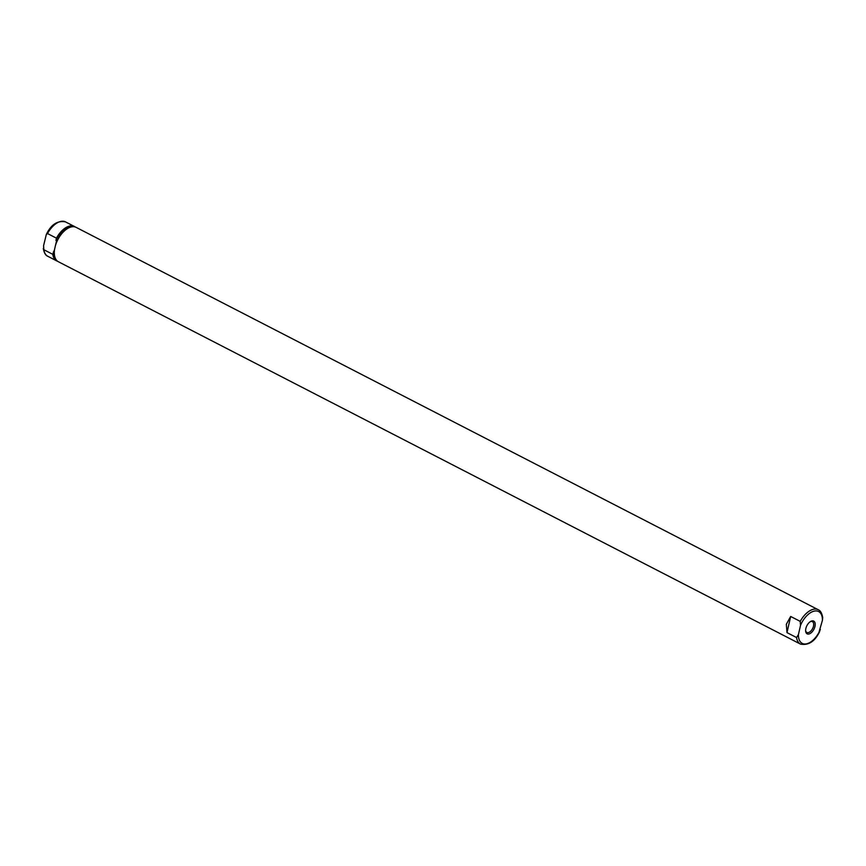 <?xml version="1.0" encoding="UTF-8"?>
<svg xmlns="http://www.w3.org/2000/svg" width="866" height="866" viewBox="0 0 866 866"><rect width="100%" height="100%" fill="white"/><g stroke="black" fill="none" stroke-linecap="round" stroke-linejoin="round"><path stroke-width="1.3" d="M810.143 621.766A6.084 3.356 -62.7 0 1 812.405 621.636A6.084 3.356 -62.7 0 1 813.499 626.15A6.084 3.356 -62.7 0 1 806.831 632.461A6.084 3.356 -62.7 0 1 805.618 630.545M805.856 628.532A7.166 3.94 -62.7 0 1 810.576 621.485A7.166 3.94 -62.7 0 1 814.982 626.399A7.166 3.94 -62.7 0 1 809.905 633.641A7.166 3.94 -62.7 0 1 805.64 631.054A7.166 3.94 -62.7 0 1 805.856 628.532M800.498 625.447L798.42 634.594L796.558 637.549L786.988 632.624L786.339 624.289L790.669 616.462L800.238 621.387L800.498 625.447A17.905 9.862 -62.7 0 1 814.127 611.136A17.905 9.862 -62.7 0 1 822.419 620.337L822.7 617.512C821.91 613.128 820.416 610.53 818.218 609.718L76.132 227.368A19.344 10.641 -62.7 0 0 55.424 245.608L54.601 249.246A19.344 10.641 -62.7 0 0 58.423 261.759L800.498 644.109A19.344 10.641 -62.7 0 1 796.558 637.549M818.944 632.418L822.419 620.337M790.669 616.462L786.988 632.624M54.547 249.581L52.783 254.323L43.852 249.722L43.581 245.663L46.32 234.48L47.522 233.56L56.452 238.161L55.944 240.423A18.338 10.089 -62.7 0 1 71.997 226.784M55.944 240.423L56.571 240.748L55.521 245.294M55.543 258.718A18.338 10.089 -62.7 0 1 53.291 252.06M56.452 238.161A19.344 10.641 -62.7 0 1 74.433 226.491A19.344 10.641 -62.7 0 1 75.245 227M57.6 261.251A19.344 10.641 -62.7 0 1 56.712 260.882A19.344 10.641 -62.7 0 1 52.783 254.323M820.34 629.474A17.905 9.862 -62.7 0 1 806.711 643.795A17.905 9.862 -62.7 0 1 798.42 634.594M800.238 621.387A19.344 10.641 -62.7 0 1 818.218 609.718M47.522 233.56A19.344 10.641 -62.7 0 1 65.502 221.891C57.427 220.375 51.029 224.575 46.32 234.48M56.712 260.882L47.782 256.282A19.344 10.641 -62.7 0 1 43.852 249.722M800.498 644.109C808.573 645.625 814.971 641.425 819.68 631.52M74.433 226.491L65.502 221.891M47.782 256.282C45.584 255.47 44.09 252.872 43.3 248.488"/></g></svg>
